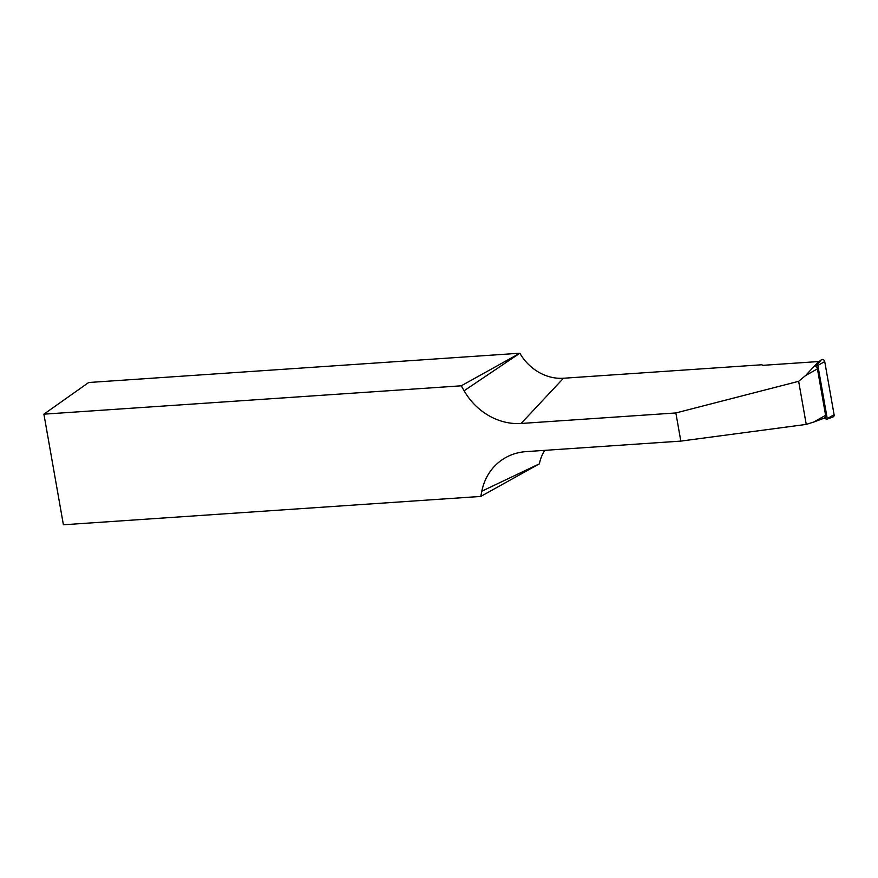 <?xml version="1.0" encoding="UTF-8"?>
<svg xmlns="http://www.w3.org/2000/svg" width="878" height="878" viewBox="0 0 878 878"><rect width="100%" height="100%" fill="white"/><g stroke="black" fill="none" stroke-linecap="round" stroke-linejoin="round"><path stroke-width="1.32" d="M762.806 365.336L818.68 361.538A4.401 3.874 54.7 0 1 819.35 361.549L815.157 366.335L816.935 364.985L817.868 365.446L827.241 418.619L826.494 419.19L824.288 418.104A2.93 2.579 -125.3 0 0 825.605 415.327L813.697 422.055L806.245 424.403L680.823 441.107L675.862 412.956L521.093 423.47A60.264 53.02 54.7 0 1 464.111 390.765L461.268 385.804L43.9 414.164L88.678 382.512L519.875 353.219A46.117 40.564 -125.3 0 0 563.467 378.242L761.885 364.765L762.806 365.336M818.68 361.538L805.51 375.597L798.651 381.315L806.245 424.403M825.605 415.327L817.418 368.87A2.93 2.579 -125.3 0 0 815.157 366.335M544.733 450.348A46.117 40.564 -125.3 0 0 539.377 463.836L480.771 496.432L63.403 524.781L43.9 414.164M480.771 496.432L481.813 491.208A60.264 53.02 54.7 0 1 512.203 454.574A60.264 53.02 54.7 0 1 526.054 451.621L680.823 441.107M461.268 385.804L519.875 353.219L464.111 390.765M675.862 412.956L798.651 381.315M819.075 361.527L821.248 359.87A2.305 2.03 54.7 0 1 824.727 361.571L834.1 414.745A2.305 2.03 54.7 0 1 832.937 416.984L826.933 419.223M817.418 368.87L805.51 375.597M563.467 378.242L521.093 423.47M539.377 463.836L481.813 491.208M816.935 364.985L821.248 359.87M817.868 365.446L824.727 361.571M827.241 418.619L834.1 414.745M813.697 422.055L824.299 418.115"/></g></svg>
